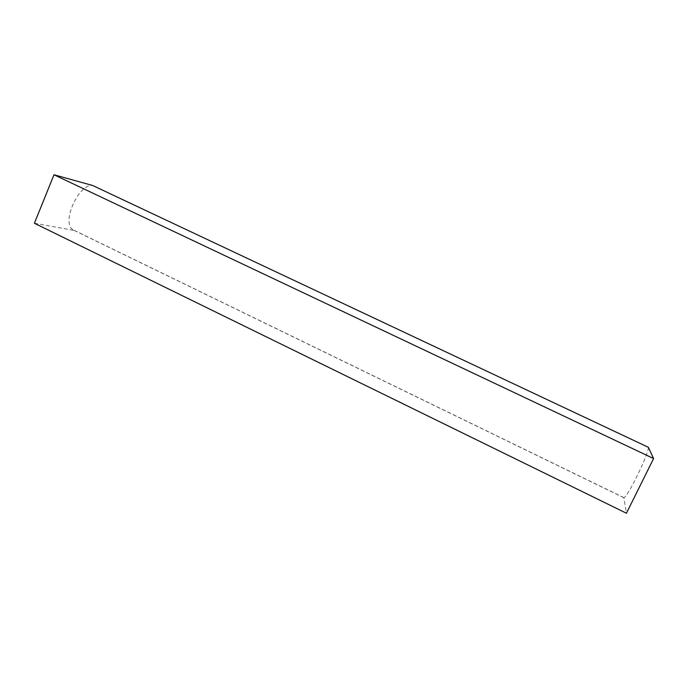 <?xml version="1.0" encoding="UTF-8"?>
<svg xmlns="http://www.w3.org/2000/svg" width="688" height="688" viewBox="0 0 688 688"><rect width="100%" height="100%" fill="white"/><g stroke="black" fill="none" stroke-linecap="round" stroke-linejoin="round"><path stroke-width="0.52" stroke-dasharray="3.44 2.58" d="M34.4 223.256L74.252 230.446L72.868 229.68C61.051 222.405 79.034 183.197 92.665 185.493M648.345 447.295C649.377 452.532 627.508 497.656 623.844 497.605L626.441 513.231M74.252 230.446L623.466 497.527M623.844 497.605L72.868 229.68"/><path stroke-width="1.03" d="M653.6 458.543L648.345 447.295L92.665 185.493L53.999 174.769L34.4 223.256L626.441 513.231L653.6 458.543L53.999 174.769"/></g></svg>
